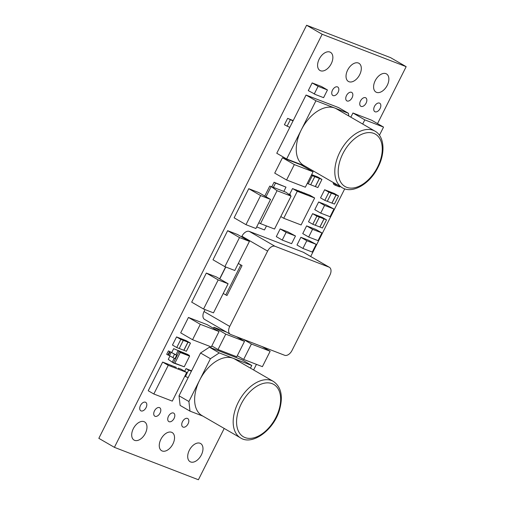 <?xml version="1.0" encoding="UTF-8"?>
<svg xmlns="http://www.w3.org/2000/svg" width="505" height="505" viewBox="0 0 505 505"><rect width="100%" height="100%" fill="white"/><g stroke="black" fill="none" stroke-linecap="round" stroke-linejoin="round"><path stroke-width="0.76" d="M153.823 393.995L172.287 401.122L186.711 372.444L168.247 365.323L153.823 393.995L148.224 390.756L162.648 362.079L176.434 367.438M171.107 365.342L169.263 364.673M154.581 378.119L155.458 376.364M151.999 383.251L152.876 381.496M289.946 243.044L282.232 240.064L276.304 236.63L280.174 228.929L287.894 231.896M289.952 243.044L291.606 243.681L295.475 235.974L287.938 231.921M313.813 83.546L321.527 86.525L327.455 89.959L318.087 86.342L312.153 82.915L313.807 83.552M312.153 82.915L308.284 90.616L315.865 94.688M320.7 213.11L324.576 205.402L332.29 208.376L333.944 209.019L330.068 216.721L320.7 213.11L314.767 209.676L318.642 201.975L326.363 204.942M333.944 209.019L326.4 204.967M306.617 225.886L315.985 229.504L321.919 232.938L318.043 240.639L308.669 237.022L302.741 233.594L306.617 225.886L312.544 229.32L321.919 232.938M314.52 243.713L316.174 244.351L312.298 252.058L302.924 248.441L296.997 245.007L300.873 237.306L308.593 240.279M316.174 244.351L308.631 240.298M350.836 117.179L352.945 112.994L368.928 119.155M379.432 135.264L383.541 127.09L371.68 120.228L368.972 119.18M248.132 220.388L245.979 224.668L234.118 217.806L248.757 188.7L258.68 192.531L270.541 199.393L260.618 195.568L248.757 188.7M286.581 179.988L294.327 164.586L310.316 170.747L313.068 171.814L305.323 187.222L286.581 179.988L274.72 173.127L282.472 157.718L298.455 163.879M313.068 171.814L301.214 164.946L298.499 163.904M215.155 255.511L213.003 259.791L224.864 266.653L234.787 270.484L236.94 266.204L249.426 241.377L237.565 234.516L227.641 230.684L215.149 255.511M218.192 279.921L203.553 309.028L191.692 302.16L206.33 273.06L216.254 276.885L228.115 283.753L218.192 279.921L206.33 273.06M239.244 337.763L239.029 338.186M213.407 328.275L213.912 327.265L216.67 328.332M216.67 328.326L226.65 332.17M204.449 323.617L207.189 324.671L219.05 331.539L200.308 324.311L188.447 317.443L204.43 323.61M188.447 317.443L180.695 332.852L192.556 339.713L211.298 346.948L219.05 331.539M293.203 120.575L287.635 118.347L284.403 124.767L289.794 127.355L276.772 153.249L286.657 158.974L304.496 165.855M304.01 192.866L306.977 194.273L303.966 192.96M298.499 190.739L301.472 192.14L298.455 190.833M288.898 194.444L289.106 194.027L289.681 194.248M329.929 52.053A10.498 6.401 120.1 0 0 319.438 58.63A10.498 6.401 120.1 0 0 319.968 70.485A10.498 6.401 120.1 0 0 330.769 64.608A10.498 6.401 120.1 0 0 330.485 52.318A10.498 6.401 120.1 0 0 329.929 52.053M200.043 443.257A10.498 6.401 120.1 0 0 189.552 449.841A10.498 6.401 120.1 0 0 190.082 461.69A10.498 6.401 120.1 0 0 200.883 455.813A10.498 6.401 120.1 0 0 200.599 443.523A10.498 6.401 120.1 0 0 200.043 443.257M145.459 402.214A4.88 2.979 120.1 0 0 140.579 405.275A4.88 2.979 120.1 0 0 140.826 410.786A4.88 2.979 120.1 0 0 145.844 408.053A4.88 2.979 120.1 0 0 145.711 402.34A4.88 2.979 120.1 0 0 145.459 402.214M159.46 407.617A4.88 2.979 120.1 0 0 154.581 410.679A4.88 2.979 120.1 0 0 154.827 416.189A4.88 2.979 120.1 0 0 159.845 413.456A4.88 2.979 120.1 0 0 159.713 407.737A4.88 2.979 120.1 0 0 159.46 407.617M173.455 413.014A4.88 2.979 120.1 0 0 168.582 416.076A4.88 2.979 120.1 0 0 168.828 421.587A4.88 2.979 120.1 0 0 173.846 418.853A4.88 2.979 120.1 0 0 173.714 413.14A4.88 2.979 120.1 0 0 173.455 413.014M187.456 418.418A4.88 2.979 120.1 0 0 182.583 421.479A4.88 2.979 120.1 0 0 182.829 426.99A4.88 2.979 120.1 0 0 187.847 424.257A4.88 2.979 120.1 0 0 187.715 418.538A4.88 2.979 120.1 0 0 187.456 418.418M337.479 86.898A4.88 2.979 120.1 0 0 332.599 89.953A4.88 2.979 120.1 0 0 332.845 95.47A4.88 2.979 120.1 0 0 337.87 92.737A4.88 2.979 120.1 0 0 337.738 87.018A4.88 2.979 120.1 0 0 337.479 86.898M351.48 92.295A4.88 2.979 120.1 0 0 346.6 95.357A4.88 2.979 120.1 0 0 346.847 100.867A4.88 2.979 120.1 0 0 351.871 98.134A4.88 2.979 120.1 0 0 351.739 92.421A4.88 2.979 120.1 0 0 351.48 92.295M365.481 97.699A4.88 2.979 120.1 0 0 360.602 100.76A4.88 2.979 120.1 0 0 360.848 106.271A4.88 2.979 120.1 0 0 365.873 103.538A4.88 2.979 120.1 0 0 365.74 97.819A4.88 2.979 120.1 0 0 365.481 97.699M379.482 103.096A4.88 2.979 120.1 0 0 374.603 106.157A4.88 2.979 120.1 0 0 374.849 111.668A4.88 2.979 120.1 0 0 379.874 108.941A4.88 2.979 120.1 0 0 379.741 103.222A4.88 2.979 120.1 0 0 379.482 103.096M385.934 73.654A10.498 6.401 120.1 0 0 375.442 80.238A10.498 6.401 120.1 0 0 375.973 92.087A10.498 6.401 120.1 0 0 386.773 86.21A10.498 6.401 120.1 0 0 386.489 73.919A10.498 6.401 120.1 0 0 385.934 73.654M358.373 63.024A10.498 6.401 120.1 0 0 347.882 69.602A10.498 6.401 120.1 0 0 348.412 81.456A10.498 6.401 120.1 0 0 359.213 75.58A10.498 6.401 120.1 0 0 358.929 63.289A10.498 6.401 120.1 0 0 358.373 63.024M171.599 432.286A10.498 6.401 120.1 0 0 161.108 438.87A10.498 6.401 120.1 0 0 161.638 450.719A10.498 6.401 120.1 0 0 172.439 444.842A10.498 6.401 120.1 0 0 172.155 432.551A10.498 6.401 120.1 0 0 171.599 432.286M144.039 421.656A10.498 6.401 120.1 0 0 133.547 428.234A10.498 6.401 120.1 0 0 134.077 440.089A10.498 6.401 120.1 0 0 144.878 434.212A10.498 6.401 120.1 0 0 144.594 421.921A10.498 6.401 120.1 0 0 144.039 421.656M377.525 123.605L406.165 66.666L322.158 34.258L114.401 447.342L198.402 479.75L224.207 428.448M253.617 369.976L256.439 364.364M264.639 348.059L264.847 347.642M310.695 256.483L344.726 188.82M295.741 189.678L298.707 191.086L295.696 189.773M301.258 191.805L304.225 193.207L301.207 191.9M184.672 371.263L186.01 368.599L191.584 370.828M170.128 351.764L168.411 350.874L166.688 354.302L167.856 354.971L168.405 355.185L170.128 351.764L171.195 352.288L169.478 355.709L168.405 355.185M168.411 350.874L177.148 355.457L179.193 351.392L178.025 350.716L175.98 354.781M219.637 278.842L225.621 266.943M167.521 363.96L165.684 363.291M174.686 366.725L172.849 366.056M176.737 347.535L180.828 339.404L183.309 340.364L179.218 348.494L176.737 347.535L172.457 345.06L176.548 336.923L186.193 340.648L190.473 343.129L186.383 351.259L183.902 350.3L187.993 342.169L190.473 343.129M311.661 174.623L317.677 176.939L321.956 179.42L317.872 187.551L315.391 186.597L319.476 178.461L321.956 179.42M312.791 224.27L316.881 216.14L319.362 217.1L315.272 225.23L312.791 224.27L308.511 221.796L312.601 213.666L322.247 217.384L326.527 219.864L322.436 227.995L319.955 227.035L324.046 218.905L326.527 219.864M324.822 200.359L328.913 192.228L331.387 193.181L327.303 201.312L324.822 200.359L320.536 197.878L324.627 189.747L334.272 193.465L338.558 195.946L334.468 204.077L331.987 203.124L336.077 194.993L338.558 195.946M264.759 196.047L269.758 186.099L271.16 186.528L266.009 196.773M271.797 186.774L274.07 182.255L275.522 183.094L273.369 187.374L271.16 186.528L277.056 190.707L260.498 223.627L274.531 229.036L291.088 196.117L277.056 190.707M275.522 183.094L285.994 187.134L274.07 182.255M406.165 66.666L390.599 57.658L306.598 25.25L98.835 438.334L114.401 447.342M322.158 34.258L306.598 25.25M297.287 191.3L283.728 218.267L301.094 224.965L314.653 197.998L297.287 191.3L292.546 188.554L298.707 191.086M283.728 218.267L280.799 216.569M297.975 190.65L301.472 192.14M314.653 197.998L309.906 195.252L306.245 193.838M306.983 194.267L303.492 192.777M300.734 191.717L304.225 193.207M289.106 194.027L290.432 194.791L290.129 195.384L290.432 194.791L289.636 194.337L292.546 188.554M348.753 115.973L348.45 113.309L315.928 100.766L301.296 129.867A32.673 19.935 -59.9 0 1 334.67 107.994A32.673 19.935 -59.9 0 1 336.399 108.821L374.944 131.13A32.673 19.935 -59.9 0 0 341.329 149.423A32.673 19.935 -59.9 0 0 342.213 187.683L303.669 165.375A32.673 19.935 -59.9 0 1 301.296 129.867L286.657 158.974M315.928 100.766L306.049 95.047L289.794 127.355M348.45 113.309L338.571 107.59L306.049 95.047M287.635 118.347L293.026 120.935M290.268 119.874L287.042 126.294M210.434 358.714L199.671 380.113A32.673 19.935 -59.9 0 1 233.051 358.241L219.271 352.926L210.434 358.714L200.554 352.995L179.029 395.794L180.115 405.414L189.994 411.133L202.877 416.101M250.448 368.139L251.793 365.475L233.051 358.241A32.673 19.935 -59.9 0 1 234.781 359.068L273.325 381.382C281.304 386.88 283.324 396.545 279.372 410.369C273.47 430.329 252.222 445.662 240.595 437.93A32.673 19.935 -59.9 0 1 238.215 402.428A32.673 19.935 -59.9 0 1 273.325 381.382M251.793 365.475L241.908 359.749L209.386 347.206L200.554 352.995M219.271 352.926L209.386 347.206M240.595 437.93L202.05 415.621A32.673 19.935 -59.9 0 1 199.671 380.113L188.908 401.513L179.029 395.794M188.908 401.513L189.994 411.133M188.176 377.607L185.417 376.541L188.649 370.121L186.01 368.599M191.401 371.188L188.649 370.121M185.417 376.541L184.824 376.2M200.308 324.311L192.556 339.713M211.803 345.938L218.021 349.542L236.763 356.77L244.515 341.361L228.525 335.187M244.515 341.361L236.403 336.665M218.021 349.542L225.773 334.133L213.912 327.265M228.531 335.194L225.773 334.133M243.303 339.328L251.408 344.019L243.662 359.427L259.639 365.595L262.404 366.655L270.15 351.253L262.044 346.556M243.662 359.427L237.287 355.735M251.408 344.019L270.15 351.253M203.553 309.028L213.476 312.854L228.115 283.753M249.426 241.377L239.503 237.552L227.01 262.373M239.503 237.552L227.641 230.684M227.016 262.373L224.864 266.653M294.327 164.586L282.472 157.718M245.979 224.668L255.902 228.5L270.541 199.393M248.125 220.388L260.618 195.568M383.541 127.09L364.799 119.862L352.945 112.994M362.697 124.041L364.799 119.862M302.924 248.441L306.8 240.74L300.873 237.306M308.454 241.377L306.8 240.74M308.454 241.371L314.52 243.707M312.544 229.32L308.669 237.022M324.576 205.402L318.642 201.975M318.087 86.342L314.211 94.05M327.455 89.959L323.585 97.661L315.859 94.688M295.475 235.974L286.108 232.363L280.174 228.929M282.232 240.064L286.108 232.363M184.23 366.807L189.615 356.113L180.241 352.496L174.863 363.196L184.23 366.807L173.385 362.944L168.272 359.383L169.97 356M174.863 363.196L173.385 362.944L177.148 355.457L176.681 355.274L174.964 358.702L175.424 358.878M174.181 358.361L172.218 362.268M180.241 352.496L179.193 351.392L189.116 355.217L173.657 348.684L187.948 354.542M174.964 358.702L169.478 355.709M172.817 357.647L174.541 354.226L171.195 352.288M174.541 354.226L176.681 355.274M171.769 352.433L173.657 348.684M169.573 351.549L167.856 354.971M186.168 362.975L187.892 359.541M189.116 355.217L189.615 356.113M205.024 309.59L204.033 311.553L229.731 326.426A7.209 4.4 120.1 0 0 230.255 334.26A7.209 4.4 120.1 0 0 230.633 334.443L284.656 355.28A7.209 4.4 120.1 0 0 292.016 350.457L329.904 275.13A7.209 4.4 120.1 0 0 329.38 267.296A7.209 4.4 120.1 0 0 328.995 267.113L274.979 246.276A7.209 4.4 120.1 0 0 267.612 251.105L229.731 326.426M267.612 251.105L241.92 236.233L241.605 236.851M223.216 293.481L226.972 295.545L242.04 265.586L238.328 263.44M230.255 334.26L204.557 319.387A7.209 4.4 -59.9 0 1 204.033 311.553M241.92 236.233A7.209 4.4 -59.9 0 1 249.281 231.404L303.303 252.241A7.209 4.4 -59.9 0 1 303.682 252.424L329.38 267.296M238.284 263.522L242.04 265.586M225.76 294.952L240.828 264.992M225.779 267.006L219.782 278.93M178.271 368.107L181.112 369.199L186.711 372.444M168.247 365.323L162.648 362.079M178.707 368.467L178.227 368.195M175.128 367.091L174.648 366.813M171.542 365.708L171.062 365.431M167.957 364.326L167.477 364.048M180.828 339.404L176.548 336.923M179.225 348.482L183.902 350.3M183.839 350.262L187.929 342.131L183.309 340.364M314.792 176.655L310.701 184.786L308.22 183.833L312.311 175.702L319.476 178.461M308.22 183.833L307.299 183.296M312.311 175.702L311.389 175.166M310.708 184.78L315.391 186.597M315.322 186.56L319.412 178.423M316.881 216.14L312.601 213.666M315.278 225.217L319.955 227.035M319.892 226.998L323.983 218.867L319.362 217.1M328.913 192.228L324.627 189.747M327.303 201.306L331.987 203.124M331.918 203.086L336.008 194.949L331.387 193.181M256.685 226.934L264.469 229.933L266.482 225.931M291.088 196.117L286.045 192.266L283.842 191.414L285.994 187.134M273.369 187.374L283.842 191.414M260.498 223.627L258.737 222.857M339.884 186.339L339.587 186.926L335.181 185.221L335.61 184.369L334.556 183.757A1.345 1.06 111.1 0 1 334.07 182.968M333.3 182.526A2.304 1.818 -68.9 0 0 334.127 184.615L335.181 185.221M338.243 185.386L335.61 184.369M377.588 167.06A30.268 18.47 120.1 0 0 363.291 133.661A30.268 18.47 120.1 0 0 339.802 180.361A30.268 18.47 120.1 0 0 377.588 167.06M241.245 403.912A30.268 18.47 120.1 0 0 255.543 437.311A30.268 18.47 120.1 0 0 279.031 390.605A30.268 18.47 120.1 0 0 241.245 403.912M249.281 231.404L274.979 246.276M328.995 267.113L303.303 252.241M337.188 184.773L334.556 183.757M342.213 187.683C352.345 194.185 370.032 183.946 378.087 167.187C385.668 152.63 384.292 136.123 374.944 131.13"/></g></svg>
